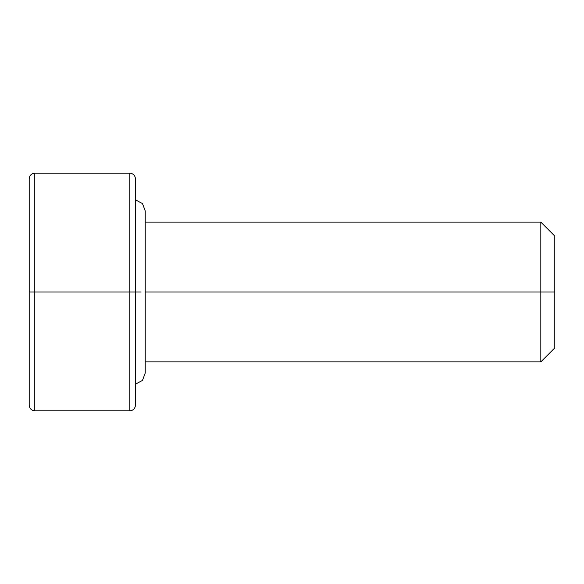 <?xml version="1.0" encoding="UTF-8"?>
<svg xmlns="http://www.w3.org/2000/svg" width="584" height="584" viewBox="0 0 584 584"><rect width="100%" height="100%" fill="white"/><g stroke="black" fill="none" stroke-linecap="round" stroke-linejoin="round"><path stroke-width="0.88" d="M135.437 178.77L135.437 292L135.437 178.77C135.087 175.397 133.225 173.536 129.845 173.178L34.792 173.178L34.792 292L34.792 173.178C31.419 173.536 29.55 175.397 29.2 178.77L29.2 292L29.2 178.77L29.2 292L129.845 292L129.845 173.178L129.845 292L141.102 292M135.437 199.83L142.467 203.575L145.226 210.926L145.226 292L540.821 292L540.821 222.11L540.821 292L554.8 292L554.8 236.082L554.8 347.918L554.8 292L540.821 292L540.821 361.89L540.821 292L145.226 292L145.226 373.074L142.467 380.425L135.437 384.17M135.437 292L129.845 292L129.845 410.822L129.845 292L34.792 292L34.792 410.822L34.792 292L29.2 292L29.2 405.23C29.55 408.603 31.419 410.464 34.792 410.822L129.845 410.822C133.225 410.464 135.087 408.603 135.437 405.23L135.437 292L135.437 405.23M145.226 222.11L540.821 222.11L554.8 236.082M145.226 361.89L540.821 361.89L554.8 347.918"/></g></svg>
